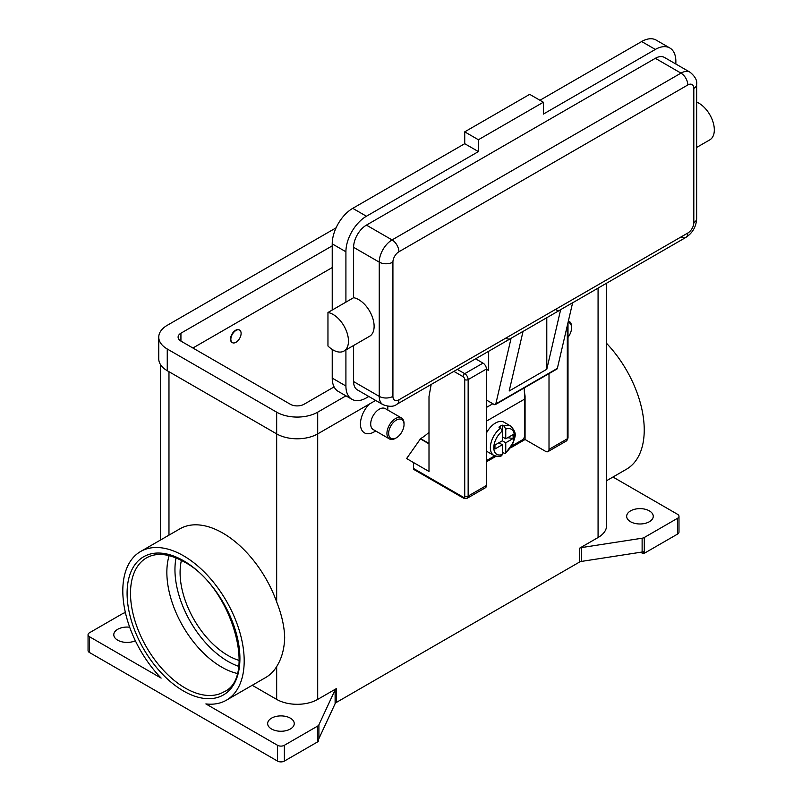 <?xml version="1.0" encoding="UTF-8"?>
<svg xmlns="http://www.w3.org/2000/svg" width="802" height="802" viewBox="0 0 802 802"><rect width="100%" height="100%" fill="white"/><g stroke="black" fill="none" stroke-linecap="round" stroke-linejoin="round"><path stroke-width="1.2" d="M498.914 442.764L502.333 444.739L494.964 448.99L494.964 445.04L502.333 440.789L502.333 431.085L500.628 428.098A16.922 9.774 120 0 0 490.984 442.985A16.922 9.774 120 0 0 493.872 455.446L487.035 451.496A16.922 9.774 -60 0 1 486.433 451.105M486.433 433.05A16.922 9.774 -60 0 1 495.496 423.025A16.922 9.774 -60 0 1 503.957 422.183L510.794 426.133A16.922 9.774 120 0 0 504.047 426.123L505.751 429.11L505.751 438.814L513.12 434.564L513.12 438.514L505.751 442.764L502.333 440.789M500.628 428.098L498.914 427.115A16.922 9.774 -60 0 1 500.628 425.982A16.922 9.774 -60 0 1 502.333 425.14L504.047 426.123M524.127 387.988A146.275 84.451 -120 0 1 524.558 399.135L524.558 435.857A3.388 1.955 -60 0 1 523.856 438.213A3.388 1.955 -60 0 1 522.172 439.997L511.796 445.992M463.516 498.162L467.145 498.283L485.441 487.716A4.832 2.787 -120 0 0 486.433 485.501L486.433 369.03L468.147 379.597A2.416 1.393 180 0 1 466.433 380.008A2.416 1.393 180 0 1 464.729 379.597L464.729 496.067A2.416 1.393 60 0 1 463.015 497.05A2.416 1.393 -60 0 0 463.516 498.162L413.942 469.531A2.416 1.393 120 0 0 415.145 469.411M463.015 497.05L413.441 468.428A2.416 1.393 120 0 0 413.942 469.531M567.305 325.632L567.305 438.814A2.416 1.393 0 0 0 568.006 437.832L568.006 322.594M338.213 318.424A21.764 12.561 60 0 1 343.968 351.055A21.764 12.561 60 0 1 327.958 346.003L327.958 312.499A21.764 12.561 60 0 1 338.213 318.424M687.825 84.962A9.674 5.584 -120 0 0 685.82 78.225A9.674 5.584 -120 0 0 680.988 73.122L392.068 239.928A9.674 5.584 60 0 1 396.9 245.031A9.674 5.584 60 0 1 398.905 251.768L687.825 84.962A8.461 4.882 -60 0 1 693.81 88.421A9.674 5.584 0 0 0 696.647 84.471C697.329 80.521 695.133 76.431 690.051 72.22L664.407 57.423A18.135 10.466 120 0 0 655.344 58.315L366.424 225.121A18.135 10.466 120 0 0 353.602 247.327L353.602 297.702A21.764 12.561 60 0 1 363.857 303.617A21.764 12.561 60 0 1 369.612 336.259L343.968 351.055M696.647 102.105A21.764 12.561 60 0 1 704.066 107.207A21.764 12.561 60 0 1 709.82 139.839L696.647 147.448M546.784 317.722L546.784 369.281L509.17 391.005L523.054 331.356L511.085 338.264A9.674 5.584 60 0 1 510.593 338.614L396.9 404.258A9.674 5.584 -120 0 0 398.905 399.827A8.461 4.882 -60 0 1 392.92 396.368L392.92 262.134A8.461 4.882 -60 0 1 398.905 251.768M366.424 225.121L392.068 239.928A18.135 10.466 120 0 0 379.246 262.134L379.246 396.368A18.135 10.466 120 0 0 383.005 404.669C389.191 406.965 393.822 406.825 396.9 404.258L510.593 338.614A9.674 5.584 60 0 1 505.751 338.143M511.085 338.264L495.806 403.917A2.416 1.393 60 0 1 495.355 404.599L556.899 369.06A2.416 1.393 -120 0 0 557.35 368.389L572.628 302.735L560.658 309.642A9.674 5.584 60 0 1 560.167 309.993L523.034 331.437L560.167 309.993A9.674 5.584 60 0 1 555.335 309.512M693.81 88.421L693.81 222.655A8.461 4.882 -60 0 1 687.825 233.021A9.674 5.584 60 0 1 685.82 237.452L572.608 302.815L685.82 237.452A9.674 5.584 60 0 1 680.988 236.971M696.647 84.471L696.647 218.705A9.674 5.584 0 0 1 693.81 222.655M404.038 424.509L404.038 423.516A12.09 6.977 120 0 0 401.531 417.982A12.09 6.977 120 0 0 395.486 418.584A12.09 6.977 120 0 0 387.587 429.23A12.09 6.977 120 0 0 389.441 438.925A12.09 6.977 120 0 0 395.486 438.323L396.338 437.832A10.877 6.286 120 0 0 404.038 424.509A10.877 6.286 120 0 0 396.338 420.068A10.877 6.286 120 0 0 388.649 433.391A10.877 6.286 120 0 0 396.338 437.832L395.486 438.323M401.531 417.982L385.291 408.609A12.09 6.977 120 0 0 379.246 409.21A12.09 6.977 120 0 0 371.346 419.857A12.09 6.977 120 0 0 373.201 429.541L389.441 438.925M374.113 431.907L375.707 430.995L374.113 431.907A19.338 11.168 -60 0 1 360.659 426.674A19.338 11.168 -60 0 1 369.361 404.058M235.978 342.284A7.258 4.19 120 0 0 240.72 335.898A7.258 4.19 120 0 0 239.608 330.083A7.258 4.19 120 0 0 235.978 330.444A7.258 4.19 120 0 0 231.247 336.83A7.258 4.19 120 0 0 232.359 342.644A7.258 4.19 120 0 0 235.978 342.284M232.189 342.544A7.258 4.19 -60 0 1 232.019 342.444A7.258 4.19 -60 0 1 230.906 336.639A7.258 4.19 -60 0 1 235.638 330.244A7.258 4.19 -60 0 1 239.267 329.883A7.258 4.19 -60 0 1 239.437 329.993M237.131 673.429A77.363 44.671 60 0 1 221.573 667.053A77.363 44.671 60 0 1 166.856 572.297A77.363 44.671 60 0 1 169.122 555.636M181.412 560.397A67.699 39.087 -120 0 0 227.948 655.475A67.699 39.087 -120 0 0 239.146 660.407M89.473 636.718L161.122 678.091A85.824 49.554 60 0 1 122.806 590.823A85.824 49.554 60 0 1 140.581 551.525A85.824 49.554 60 0 1 206.726 574.523A85.824 49.554 60 0 1 244.189 660.898A85.824 49.554 60 0 1 226.415 700.186A85.824 49.554 60 0 1 205.873 703.915L277.522 745.289L277.522 761.078L89.473 652.507L89.473 636.718A4.832 2.787 180 0 1 88.06 634.743A4.832 2.787 180 0 1 89.473 632.768L122.746 613.56A4.832 2.787 180 0 1 123.749 613.119A4.832 2.787 180 0 1 124.911 612.838L125.443 612.758M140.581 551.525L179.909 528.829A85.824 49.554 60 0 1 276.67 601.931C281.692 614.643 284.369 626.502 284.68 637.52C284.369 648.898 281.692 658.582 276.67 666.562A85.824 49.554 60 0 1 265.733 677.489L226.415 700.186M606.573 343.356A85.824 49.554 60 0 1 644.237 429.932A85.824 49.554 60 0 1 626.452 469.23L606.573 480.709M579.405 548.297L579.405 562.122A4.832 2.787 180 0 1 580.407 561.671A4.832 2.787 180 0 1 581.57 561.39L581.57 547.576A4.832 2.787 0 0 0 580.407 547.856A4.832 2.787 0 0 0 579.405 548.297L598.071 537.52A29.012 16.752 0 0 0 606.573 525.681L606.573 283.206M317.642 726.081L317.642 741.87A4.832 2.787 0 0 0 318.404 741.289A4.832 2.787 0 0 0 318.434 741.269L318.434 739.294A4.832 2.787 0 0 0 318.895 738.642L335.116 703.685A4.832 2.787 180 0 1 335.597 703.013A4.832 2.787 180 0 1 336.369 702.432L336.369 688.617A4.832 2.787 0 0 0 335.597 689.199A4.832 2.787 0 0 0 335.116 689.87L318.895 724.828A4.832 2.787 180 0 1 318.404 725.499A4.832 2.787 180 0 1 317.642 726.081L284.369 745.289A4.832 2.787 180 0 1 280.941 746.111A4.832 2.787 180 0 1 277.522 745.289M644.297 553.28L644.297 537.49A4.832 2.787 180 0 1 643.294 537.931A4.832 2.787 180 0 1 642.121 538.212L642.121 552.027A4.832 2.787 0 0 0 643.254 551.766L643.254 553.741A4.832 2.787 0 0 0 643.294 553.721A4.832 2.787 0 0 0 644.297 553.28L677.57 534.072A4.832 2.787 0 0 0 678.983 532.097L678.983 516.298A4.832 2.787 180 0 1 677.57 518.272L677.57 534.072M612.959 477.02L677.57 514.323A4.832 2.787 180 0 1 678.983 516.298M277.522 761.078A4.832 2.787 0 0 0 280.941 761.9A4.832 2.787 0 0 0 284.369 761.078L284.369 745.289M89.473 652.507A4.832 2.787 0 0 1 88.06 650.532L88.06 634.743M649.359 510.874A13.293 7.679 180 0 1 653.259 516.298A13.293 7.679 180 0 1 645.049 523.395A13.293 7.679 180 0 1 630.552 521.731A13.293 7.679 180 0 1 626.663 516.298A13.293 7.679 180 0 1 634.873 509.21A13.293 7.679 180 0 1 649.359 510.874M135.368 640.748A13.293 7.679 180 0 1 117.683 640.176A13.293 7.679 180 0 1 113.784 634.743A13.293 7.679 180 0 1 129.693 627.214M290.344 718.151A13.293 7.679 180 0 1 294.244 723.574A13.293 7.679 180 0 1 286.033 730.672A13.293 7.679 180 0 1 271.547 729.008A13.293 7.679 180 0 1 267.647 723.574A13.293 7.679 180 0 1 275.858 716.487A13.293 7.679 180 0 1 290.344 718.151M252.229 685.279L276.67 699.394A29.012 16.752 0 0 0 317.702 699.394L336.369 688.617M642.121 552.027L581.57 561.39M579.405 562.122L336.369 702.432M317.642 741.87L284.369 761.078M643.254 553.741L640.678 552.247M581.57 547.576L642.121 538.212M387.677 406.253A19.338 11.168 -60 0 1 387.797 408.218L387.797 410.053M413.441 468.428L413.441 462.503L406.604 458.554L420.619 438.624A38.686 22.336 120 0 0 429 432.268M644.297 537.49L677.57 518.272M568.397 320.94A12.09 6.977 -60 0 1 569.069 321.251A12.09 6.977 -60 0 1 571.575 326.785L571.575 327.777A10.877 6.286 -60 0 1 568.006 337.331M568.067 322.344A10.877 6.286 -60 0 1 571.575 327.777M353.602 345.502L353.602 381.572A18.135 10.466 120 0 0 357.361 389.872L383.005 404.669M675.855 64.03L675.855 61.273A29.012 16.752 120 0 0 669.85 48A29.012 16.752 120 0 0 655.344 49.433L543.365 114.084L543.365 102.235L478.403 139.749L478.403 151.588L366.424 216.239A29.012 16.752 120 0 0 345.913 251.768L345.913 302.143L327.958 312.499M345.913 302.143L353.602 297.702M345.913 349.943L345.913 386.013A29.012 16.752 120 0 0 351.918 399.286A29.012 16.752 120 0 0 366.424 397.852L368.81 396.479M669.85 48L656.176 40.1A29.012 16.752 120 0 0 641.67 41.534L539.947 100.26M478.403 151.588L464.729 143.698L352.75 208.34A29.012 16.752 120 0 0 332.228 243.878L332.228 310.033M332.228 349.461L332.228 378.113A29.012 16.752 120 0 0 338.243 391.396L351.918 399.286M543.365 102.235L529.691 94.345L464.729 131.849L464.729 143.698M478.403 139.749L464.729 131.849M486.433 369.231L488.659 370.514L488.659 351.276M495.355 404.599A2.416 1.393 60 0 1 494.142 404.479L486.433 400.028M560.658 309.642L546.784 369.281M502.333 436.839L505.751 438.814M513.12 438.514L507.726 437.681M505.751 442.764L505.751 452.468L505.33 453.541L502.333 452.498M493.872 455.446C497.691 456.669 500.308 456.729 501.731 455.626L502.333 454.443L502.333 444.739M502.293 430.644L502.333 425.14M345.963 395.847L317.702 412.168A29.012 16.752 180 0 1 276.67 412.168L167.257 349A29.012 16.752 180 0 1 158.756 337.151A29.012 16.752 180 0 1 167.257 325.311L336.078 227.838M334.103 386.905L304.028 404.268A9.674 5.584 180 0 1 290.344 404.268L180.931 341.101A9.674 5.584 180 0 1 178.104 337.151A9.674 5.584 180 0 1 180.931 333.201L332.228 245.853M375.647 400.429L317.702 433.882A29.012 16.752 180 0 1 276.67 433.882L167.257 370.714A29.012 16.752 180 0 1 158.756 358.865L158.756 337.151M332.228 267.567L192.901 348.008M413.441 462.503L429 471.486L429 396.469L431.185 384.459M429 443.847L420.278 438.814M549.009 373.622L549.009 449.381A4.832 2.787 60 0 1 548.007 451.596A4.832 2.787 60 0 1 545.591 451.356L525.069 439.506L510.653 447.837M496.037 456.278L486.433 461.812M486.433 369.03A4.832 2.787 -120 0 0 483.015 363.116L475.596 358.825M524.358 391.526L525.069 396.078L525.069 439.506M486.433 460.629L494.704 455.857M524.538 396.388L525.069 396.078M176.039 557.901A74.947 43.268 -120 0 0 227.948 661.389A74.947 43.268 -120 0 0 238.625 666.302M467.145 498.283A4.832 2.787 -120 0 0 468.147 496.067A2.416 1.393 180 0 1 466.433 496.478A2.416 1.393 180 0 1 464.729 496.067M453.882 371.356L463.015 376.629A2.416 1.393 60 0 1 464.729 379.597M483.015 363.116L464.729 373.672A2.416 1.393 120 0 0 463.516 374.945A2.416 1.393 120 0 0 463.015 376.629M687.825 233.021L398.905 399.827M353.602 381.572L379.246 396.368A9.674 5.584 0 0 0 386.083 398.013A9.674 5.584 0 0 0 392.92 396.368M353.602 247.327L379.246 262.134A9.674 5.584 0 0 0 386.083 263.768A9.674 5.584 0 0 0 392.92 262.134M130.505 593.29A77.363 44.671 60 0 1 146.525 557.871C156.56 552.247 169.052 553.57 183.999 561.821C231.337 585.841 257.592 677.59 223.888 691.875A77.363 44.671 60 0 1 185.212 688.046A77.363 44.671 60 0 1 130.505 593.29M183.498 691.003A79.789 46.065 -120 0 0 239.918 658.432A79.789 46.065 -120 0 0 183.498 560.718A79.789 46.065 -120 0 0 127.087 593.29A79.789 46.065 -120 0 0 183.498 691.003M335.116 689.87L335.116 703.685M318.895 738.642L318.895 724.828M317.702 412.168L317.702 699.394M598.071 288.108L598.071 537.52M168.971 371.697L168.971 535.145M276.67 666.562L276.67 699.394M276.67 412.168L276.67 601.931M690.051 72.22A18.135 10.466 120 0 0 680.988 73.122L655.344 58.315M655.344 49.433L641.67 41.534M366.424 216.239L352.75 208.34M345.913 251.768L332.228 243.878M345.913 386.013L332.228 378.113M495.806 403.917L557.35 368.389M492.859 403.727L486.433 407.436M505.751 452.468A14.506 8.371 120 0 0 514.303 435.857A14.506 8.371 120 0 0 505.751 429.11M502.333 431.085A14.506 8.371 120 0 0 493.791 447.696A14.506 8.371 120 0 0 502.333 454.443M167.257 370.714L167.257 349M180.931 341.101L180.931 333.201M420.619 438.624L429 443.456M549.009 449.381L567.305 438.814A4.832 2.787 60 0 1 566.302 441.03L548.007 451.596M486.433 485.501L468.147 496.067L468.147 379.597A4.832 2.787 -120 0 0 464.729 373.672L457.3 369.381M524.558 399.135L486.433 421.15M160.47 540.047L160.47 364.529M569.069 321.251L568.407 320.87M685.82 237.452C692.577 233.021 696.186 226.776 696.647 218.705M505.33 453.541L513.521 442.333C514.222 436.98 518.303 434.463 510.794 426.133M568.006 437.832L566.302 441.03"/></g></svg>
